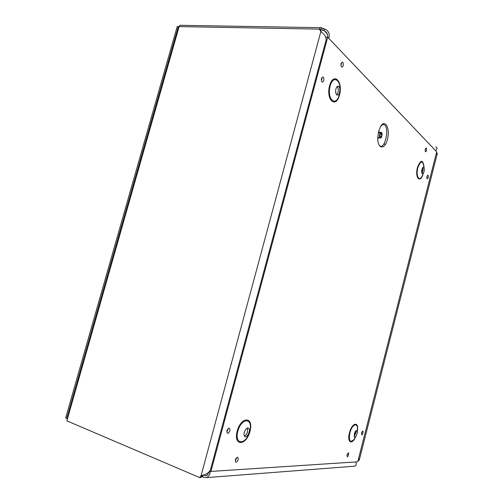 <?xml version="1.0" encoding="UTF-8"?>
<svg xmlns="http://www.w3.org/2000/svg" width="503" height="503" viewBox="0 0 503 503"><rect width="100%" height="100%" fill="white"/><g stroke="black" fill="none" stroke-linecap="round" stroke-linejoin="round"><path stroke-width="0.75" d="M378.658 131.333L380.369 126.863C384.94 118.331 390.353 128.127 387.486 139.142C384.877 150.378 377.294 149.303 377.784 137.325L378.658 131.333M379.696 134.226C379.325 135.986 379.457 137.237 380.092 137.985C381.469 139.287 382.896 133.502 381.456 132.452C380.771 132.069 380.18 132.66 379.696 134.226M379.998 134.502L380.281 137.218C381.632 136.734 381.959 135.401 381.268 133.226L379.998 134.502M327.711 37.216L436.692 151.818L357.746 461.817L210.908 471.43L327.711 37.216L326.076 37.172L325.919 37.75M355.791 430.958L354.169 436.246M354.231 436.554L356.118 432.002L356.017 430.75M354.37 433.85L354.527 437.094L355.873 436.623L357.363 432.706L356.992 430.637C356.049 430.26 355.181 431.329 354.37 433.85M244.477 436.132L246.25 434.661L247.489 432.115L247.413 428.009M244.332 432.316C243.867 434.246 243.999 435.623 244.722 436.441C246.91 438.798 251.047 430.228 248.689 428.267C247.042 427.481 245.583 428.833 244.332 432.316M421.841 172.862L422.589 167.908L421.847 172.881M422.13 173.114L423.136 169.014L422.853 167.537M421.979 169.473C421.545 171.523 421.646 172.938 422.281 173.73L423.564 173.082L424.444 169.486L423.866 167.266C423.155 166.889 422.526 167.625 421.979 169.473M336.633 94.715C338.594 92.074 338.821 89.314 337.318 86.428M335.929 88.893C335.363 91.577 335.633 93.545 336.733 94.803C339.104 97.041 341.273 88.283 338.808 86.441C337.639 85.736 336.683 86.554 335.929 88.893M209.99 471.047L210.908 471.43M202.91 475.14L200.829 477.517L199.691 477.599L200.993 475.731L202.131 475.649M320.857 31.563L201.068 475.706C205.538 474.857 208.638 473.002 210.373 470.16L326.032 40.341C326.321 37.637 325.133 35.153 322.461 32.896L320.059 30.576L319.562 29.136C319.845 27.715 320.442 27.231 321.367 27.69L321.046 29.564L320.392 30.01L321.21 31.834M321.524 27.803L324.58 29.017L324.102 30.777L320.493 29.551M320.254 27.671L181.155 25.32C180.256 24.905 179.584 25.332 179.131 26.596L67.446 418.861L66.842 418.024L178.175 27.124L179.131 26.596L319.562 29.136L320.392 30.01M324.58 29.017L325.353 29.268C328.893 31.243 330.025 34.261 328.755 38.31M327.629 37.209C328 34.512 327 32.437 324.63 30.997L327.434 34.298M435.573 150.636C437.453 148.756 437.497 147.498 435.692 146.863M353.741 466.256L355.049 466.155C356.294 465.338 356.539 463.936 355.784 461.943M358.57 458.591L359.28 460.006L358.01 460.779M436.522 152.497L437.302 153.516L436.107 154.138M355.049 466.155L207.242 477.567L204.614 477.58L201.294 476.473M207.242 477.567L209.757 474.373L210.223 471.148M199.691 477.599L66.88 420.854L67.446 418.861M208.355 472.757L208.223 473.732L206.708 475.656L205.136 475.662L203.482 474.964M208.978 472.267L209.94 472.11M202.357 475.498L202.03 476.706M202.715 476.775L203.174 475.058M178.634 26.69L177.207 26.54L65.692 417.924L66.868 418.421M381.714 125.002L383.38 124.518C390.473 125.209 384.852 152.157 379.08 145.166M377.772 138.369L379.048 137.879M379.727 132.27L378.602 131.553M377.828 136.527L378.382 137.809L379.061 137.879M380.777 132.39L379.746 132.289L378.212 133.364M226.884 430.725C226.979 434.208 227.997 434.221 229.934 430.775C229.852 427.299 228.834 427.28 226.884 430.725M235.303 459.786C235.373 463.112 236.347 463.068 238.208 459.654C238.139 456.334 237.171 456.372 235.303 459.786M361.563 432.976C361.613 439.559 364.958 426.45 361.563 432.976M425.261 149.234C425.073 152.095 425.5 152.535 426.55 150.554C426.739 147.693 426.311 147.253 425.261 149.234M341.065 63.497C340.965 67.345 341.688 68.081 343.235 65.704C343.342 61.863 342.618 61.127 341.065 63.497M237.196 431.121C241.302 415.88 254.065 416.603 249.991 431.329C246.225 446.092 233.141 446.394 237.196 431.121M329.572 85.736C333.395 71.545 343.304 81.329 339.519 94.979C335.973 108.881 325.781 99.99 329.572 85.736M423.042 174.132C420.131 183.897 414.692 177.653 417.477 167.405C420.841 159.218 423.054 159.281 424.117 167.593M355.395 437.321C351.76 445.413 346.925 442.106 349.44 432.945C351.968 422.419 359.205 420.954 357.344 431.058M321.467 78.468C321.392 82.429 322.184 83.165 323.831 80.669C323.913 76.714 323.121 75.978 321.467 78.468M426.99 176.427C426.802 179.194 427.223 179.584 428.248 177.597C428.43 174.837 428.015 174.447 426.99 176.427M347.051 454.838C347.164 461.509 350.622 448.003 347.051 454.838M357.35 431.455L357.331 430.191C358.419 421.677 352.043 423.884 349.868 432.995C348.642 440.634 349.906 442.923 353.647 439.867L355.873 436.623M237.85 431.197C234.084 445.344 246.206 445.092 249.714 431.385C253.493 417.71 241.647 417.075 237.85 431.197M424.004 167.417C422.916 160.08 420.866 160.149 417.848 167.625C415.748 175.27 418.861 182.029 421.828 176.572L423.564 173.082M330.125 86.088C326.61 99.292 336.054 107.567 339.349 94.665C342.857 81.983 333.665 72.941 330.125 86.088M201.068 475.706L202.181 475.612M320.059 30.576L320.889 31.444M323.071 28.52L322.599 30.281M206.947 475.53L205.136 475.662M385.518 144.254L384.594 144.16M381.412 125.329L383.38 124.518C383.242 123.606 382.242 124.386 380.369 126.863M380.092 137.985L378.897 137.86M380.777 133.176L381.268 133.226M227.243 429.788L228.041 429.449L227.211 431.09L226.891 430.7M347.347 453.989L346.995 455.083M427.003 176.364L426.833 177.471M321.348 79.002L321.983 78.474L321.593 80.059L321.285 79.964M355.784 430.964L354.169 436.233M356.118 432.002L356.049 430.876M356.552 430.493L356.992 430.637M247.784 427.934L248.689 428.267M423.136 169.014L422.759 167.656M423.262 167.197L423.866 167.266M337.425 86.353L338.808 86.441M340.952 64.038L341.518 63.523L340.883 65.038M425.255 149.253L425.098 150.359M361.82 432.203L361.494 433.297M235.687 458.749L236.435 458.428L235.605 460.082L235.322 459.698M202.69 475.285L201.338 475.706M437.308 153.516L359.28 460.006M320.53 29.514L320.977 29.526M324.63 30.997L327.233 33.758"/></g></svg>
